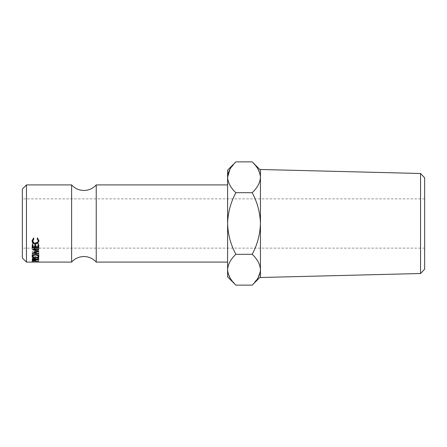<?xml version="1.0" encoding="UTF-8"?>
<svg xmlns="http://www.w3.org/2000/svg" width="447" height="447" viewBox="0 0 447 447"><rect width="100%" height="100%" fill="white"/><g stroke="black" fill="none" stroke-linecap="round" stroke-linejoin="round"><path stroke-width="0.34" stroke-dasharray="2.23 1.68" d="M71.609 184.913L71.609 262.087M22.35 189.02L22.35 257.98M26.457 262.087L26.457 184.913M424.65 223.5L424.65 248.13L424.65 223.5M96.239 184.913L96.239 262.087M227.607 276.866L227.607 170.134M22.35 223.5L22.35 198.87L22.35 223.5M227.607 177.286C227.92 182.694 230.674 187.829 235.86 192.691C230.686 202.357 227.931 212.627 227.607 223.5C227.936 234.396 230.691 244.665 235.86 254.309C230.702 259.109 227.948 264.244 227.607 269.714M227.774 271.843L230.523 278.66L235.86 285.125M235.86 161.875L229.92 169.34M260.277 175.157L257.528 168.34L252.192 161.875M260.445 177.286L260.445 269.714C260.132 264.306 257.377 259.171 252.192 254.309C257.366 244.643 260.115 234.373 260.445 223.5L260.445 177.286C260.104 182.756 257.349 187.891 252.192 192.691L235.86 192.691M252.192 285.125L258.131 277.66M260.277 271.843L260.445 223.5C260.115 212.604 257.36 202.335 252.192 192.691M252.192 254.309L235.86 254.309M420.549 173.492L420.549 273.508M260.445 277.509L260.445 169.491M424.65 269.195L424.65 177.805M38.772 251.426L38.772 249.94L34.073 251.432L34.073 253.002M38.772 249.94L38.772 251.331M38.772 249.191L38.772 247.822L34.084 248.264L34.084 249.655M34.084 248.264L38.772 249.851M38.772 247.822L38.772 248.75M38.772 253.767L38.772 252.158L32.251 251.644L37.598 249.901L32.251 248.018L32.251 249.398M32.251 248.018L38.772 247.409M32.251 248.079L32.251 249.46M37.598 249.901L37.598 251.382M32.251 251.594L32.251 253.175M32.251 251.644L32.251 253.225M38.772 252.158L38.772 253.399M34.073 251.432L38.772 251.806M32.251 244.755L32.251 243.626L32.922 243.626L32.922 244.755M32.922 247.264L32.922 243.626M32.922 246.001L34.927 246.001L34.927 243.626L35.598 243.626L35.598 244.755M34.927 247.264L34.927 246.001M34.927 244.755L34.927 243.626M35.598 247.264L35.598 243.626M35.598 246.001L38.101 246.001L38.101 243.626L38.772 243.626L38.772 244.755M38.101 247.264L38.101 246.001M38.101 244.755L38.101 243.626M38.772 247.722L38.772 243.626M38.101 246.437L35.598 246.437M34.927 246.437L32.922 246.437M32.251 247.722L32.251 243.626M35.76 259.796L35.76 257.863L38.772 257.863L38.772 259.796L38.772 258.048L32.251 258.048L32.34 257.103L33.994 256.595C35.257 256.679 35.844 256.969 35.76 257.461L38.772 256.561L38.772 258.422M32.34 258.992L32.34 257.103M35.76 261.255L35.76 259.249L38.772 259.249L38.772 261.255L38.772 259.361L32.251 259.361L32.352 258.768L34 258.439L33.994 256.595M35.76 259.372L35.76 257.461M38.772 258.718L38.772 256.561M38.772 256.846L35.76 257.707L35.76 259.629M32.251 259.545L32.251 258.048M35.101 257.466L33.994 256.824L32.922 257.455L32.922 257.863L35.095 257.863L35.101 257.466L35.101 258.612L35.101 257.461M33.994 258.696L33.994 256.824M35.095 259.796L35.095 257.863M32.922 259.796L32.922 257.863M32.922 258.606L32.922 257.455M35.509 254.377L35.509 252.739C37.604 252.868 38.744 253.477 38.939 254.561L38.503 255.382M38.939 256.304L38.939 254.561M38.269 255.544L35.542 256.148L32.754 255.544M35.542 257.98L35.542 256.148M32.519 255.382L32.089 254.583C32.251 253.488 33.396 252.873 35.509 252.739M32.089 256.332L32.089 254.583M35.536 255.896C37.23 255.835 38.14 255.393 38.269 254.572C38.146 253.678 37.224 253.175 35.509 253.063C33.804 253.181 32.882 253.684 32.754 254.572C32.91 255.399 33.838 255.84 35.536 255.896L35.536 257.712M38.269 254.572L38.269 255.181M35.509 253.063L35.509 254.729M32.754 254.572L32.754 255.176M33.843 238.899L33.843 238.078L33.391 238.469M32.754 240.106C32.866 241.564 33.788 242.358 35.52 242.492C37.257 242.358 38.174 241.548 38.269 240.073M35.52 243.559L35.52 242.492M37.609 238.452L37.185 238.078L37.57 237.631L38.906 240.536M37.185 238.899L37.185 238.078M37.57 238.43L37.57 237.631M38.939 241L38.939 240.067M38.034 242.112L35.475 242.961L32.989 242.09M35.475 244.056L35.475 242.961M32.123 240.531L33.447 237.631L33.843 238.078M32.089 241.006L32.089 240.078M33.447 238.43L33.447 237.631M32.352 260.746L32.352 258.768M34 260.4L34 258.439L35.654 258.779L35.76 261.16L35.76 259.249M35.654 260.763L35.654 258.779M32.251 261.109L32.251 259.361M35.106 259.009L34.006 258.595L32.922 259.249L35.106 259.009L35.106 261.003L35.106 259.009M34.006 260.567L34.006 258.595M35.095 261.255L35.095 259.249M32.922 261.255L32.922 259.249M32.922 260.992L32.922 258.997M424.65 248.13L22.35 248.13M424.65 198.87L22.35 198.87"/><path stroke-width="0.67" d="M71.609 223.5L71.609 184.913C74.923 188.528 79.024 190.383 83.924 190.472C88.83 190.383 92.931 188.528 96.239 184.913L96.239 262.087C92.931 258.472 88.83 256.617 83.924 256.528C79.024 256.617 74.923 258.472 71.609 262.087L71.609 223.5M420.549 173.492L424.65 177.805L424.65 269.195L420.549 273.508L420.549 173.492L260.445 169.491L260.445 277.509L420.549 273.508M26.457 262.087L22.35 257.98L22.35 189.02L26.457 184.913L26.457 262.087L71.609 262.087M227.607 269.714C227.92 264.306 230.674 259.171 235.86 254.309C230.686 244.643 227.931 234.373 227.607 223.5L227.607 276.866L235.86 285.125C230.702 280.325 227.948 275.19 227.607 269.714L227.774 271.843M260.445 177.286C260.132 182.694 257.377 187.829 252.192 192.691L235.86 192.691C230.691 202.335 227.936 212.604 227.607 223.5L227.607 177.286C227.92 171.871 230.674 166.737 235.86 161.875L252.192 161.875C257.349 166.675 260.104 171.81 260.445 177.286L260.277 175.157M235.86 161.875L227.607 170.134L227.607 177.286C227.948 182.756 230.702 187.891 235.86 192.691M32.251 261.372L32.352 260.746L34 260.4L35.654 260.763L35.76 261.255L38.772 261.255L32.251 261.109M33.447 238.43L33.843 238.899L32.754 241.039C32.86 242.576 33.782 243.414 35.52 243.559C37.257 243.414 38.174 242.559 38.269 241.006L37.185 238.899L37.57 238.43L38.939 241L37.799 243.352L35.475 244.056C33.363 243.9 32.229 242.883 32.089 241.006L33.447 238.43M32.089 256.332C32.251 255.17 33.396 254.522 35.509 254.377C37.604 254.516 38.744 255.159 38.939 256.304C38.76 257.36 37.626 257.919 35.542 257.98C33.447 257.93 32.296 257.383 32.089 256.332M35.76 259.629L38.772 259.986L32.251 259.986L32.34 258.992L33.994 258.455C35.257 258.545 35.844 258.847 35.76 259.372L38.772 258.422L38.772 258.718L35.76 259.372M32.251 247.722L32.251 244.755L32.922 244.755L32.922 247.264L34.927 247.264L34.927 244.755L35.598 244.755L35.598 247.264L38.101 247.264L38.101 244.755L38.772 244.755L38.772 247.722L32.251 247.722M38.772 251.426L34.073 253.002L38.772 253.399L38.772 253.767L38.772 253.399M38.772 253.767L32.251 253.225L37.598 251.382L32.251 249.398L38.772 248.75L38.772 249.191L38.772 248.75M38.772 249.191L34.084 249.655L38.772 251.331M229.92 169.34L227.607 177.286M252.192 192.691C257.366 202.357 260.115 212.627 260.445 223.5C260.115 234.396 257.36 244.665 252.192 254.309C257.349 259.109 260.104 264.244 260.445 269.714C260.132 275.128 257.377 280.263 252.192 285.125L235.86 285.125M258.131 277.66L260.277 271.843M252.192 254.309L235.86 254.309M34.073 252.583L34.073 253.002M34.084 249.219L34.084 249.655M37.598 250.923L37.598 251.382M38.772 246.437L38.101 246.437M35.598 246.437L34.927 246.437M32.922 246.437L32.251 246.437M38.772 258.718L38.772 258.422M32.251 259.986L32.251 259.545M33.994 258.696L32.922 259.361L32.922 259.796L35.095 259.796L35.101 259.372L33.994 258.455M32.922 259.361L32.922 258.606M35.542 257.98L35.542 257.712C37.23 257.651 38.135 257.187 38.269 256.315C38.146 255.371 37.224 254.84 35.509 254.729C33.799 254.851 32.882 255.382 32.754 256.315C32.91 257.193 33.838 257.656 35.536 257.712M38.269 255.181L38.269 256.315M35.509 254.377L35.509 254.729M32.754 255.176L32.754 256.315M33.391 238.469L32.754 241.039M38.269 241.006L37.609 238.452M38.939 240.067L37.799 242.296L37.799 243.352M35.475 244.056L35.475 243.559M32.989 242.09L32.123 240.531M34.006 260.567L32.922 261.255L35.106 261.003L34.006 260.4M35.106 261.003L35.106 260.506L35.106 261.003M32.922 260.992L32.922 260.5M35.101 259.372L35.101 258.612L35.101 259.372M71.609 184.913L26.457 184.913M227.607 184.913L96.239 184.913M227.607 262.087L96.239 262.087M260.445 170.134L252.192 161.875M260.445 276.866L252.192 285.125"/></g></svg>
